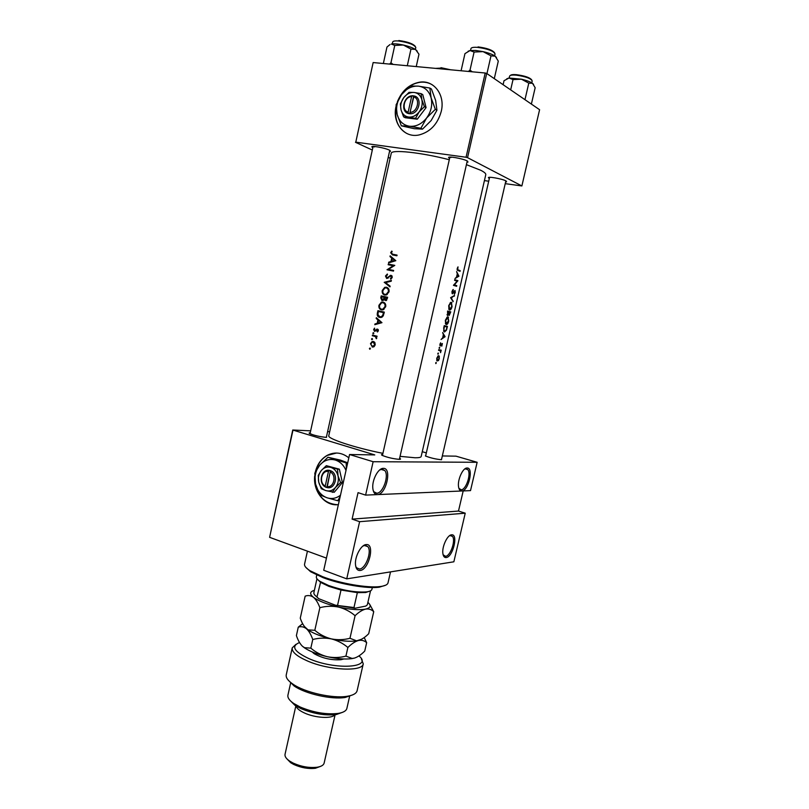 <?xml version="1.0" encoding="UTF-8"?>
<svg xmlns="http://www.w3.org/2000/svg" width="809" height="809" viewBox="0 0 809 809"><rect width="100%" height="100%" fill="white"/><g stroke="black" fill="none" stroke-linecap="round" stroke-linejoin="round"><path stroke-width="1.21" d="M467.106 468.007C473.993 467.471 468.431 491.235 461.747 490.992C460.078 490.992 459.027 489.627 458.561 486.897C457.318 480.111 462.718 467.946 466.914 468.017L467.106 468.007M458.855 488.242L461.11 489.779C466.065 490.062 471.526 473.508 467.774 469.604L466.024 468.714L464.548 469.149M451.523 534.82L451.685 534.81C458.501 533.96 452.939 557.057 446.214 557.553C444.434 557.735 443.322 556.42 442.887 553.609C441.765 546.965 447.337 534.891 451.523 534.82M443.12 554.792L445.587 556.319C450.512 556.046 455.952 540.149 452.433 536.367L450.603 535.477L449.339 535.841M383.345 468.36C392.274 467.754 386.126 494.815 377.398 494.602C374.84 494.552 373.313 492.479 372.828 488.373C371.857 480.374 377.995 468.421 383.031 468.371L383.345 468.36M373.171 490.416L373.94 491.811L376.711 493.207C382.96 493.49 389.321 475.571 384.781 470.535L382.151 469.169L379.563 470.059M366.093 544.578L366.346 544.558C375.154 543.567 368.955 569.748 360.227 570.476C357.507 570.719 355.92 568.747 355.485 564.581C354.655 556.744 361.047 544.76 366.093 544.578M355.727 566.3L356.466 567.726L359.55 569.061C365.729 568.646 372.069 551.505 367.873 546.662L365.152 545.306L362.917 546.065M348.821 457.833C341.894 452.413 334.663 451.594 327.129 455.386C321.163 458.855 317.239 464.366 315.348 471.93M336.615 453.02L327.362 455.386C321.679 458.673 317.826 463.87 315.823 470.99M372.828 147.642L371.998 147.036C370.209 145.226 384.679 147.784 389.331 150.11L390.504 151.354L389.503 151.526M449.592 158.392L448.742 157.765C446.76 155.753 462.728 158.463 467.117 160.9L467.996 162.063L466.955 162.265M489.354 178.445L488.535 177.869C486.755 176.099 502.045 178.728 505.898 180.872L506.606 181.813L505.615 181.995M441.663 458.814L441.481 459.734C435.758 459.188 430.398 457.934 425.392 455.963L425.817 455.154M399.616 458.288C400.9 458.936 400.859 459.29 399.494 459.34L399.231 459.34C393.214 458.814 387.592 457.51 382.344 455.447C381.13 454.81 381.241 454.476 382.687 454.446M326.553 436.375L326.533 437.345L325.865 437.335C319.919 436.739 314.57 435.525 309.837 433.685C308.735 433.118 308.866 432.815 310.221 432.795M396.066 106.222C391.971 122.958 404.156 138.41 419.143 134.931C430.327 131.938 437.699 124.07 441.269 111.329C445.365 94.916 433.907 79.757 419.638 82.174C409.415 84.136 402.002 90.628 397.411 101.661M432.168 84.733C428.436 82.548 424.331 81.739 419.861 82.306C411.083 83.843 404.217 89.101 399.272 98.071M388.563 262.925L395.823 260.67L390.14 255.846L389.978 256.574L391.728 258.101L390.969 261.489L388.724 262.197L388.563 262.925M384.69 295.042L386.459 294.931L389.038 291.837C389.331 289.41 388.451 287.873 386.399 287.225L384.74 287.337L382.263 290.441C381.899 292.848 382.708 294.385 384.69 295.042M383.941 299.563L386.004 300.665L387.642 297.277L381.211 295.882L380.766 297.884L382 300.635L384.771 299.765M372.17 347.051L373.98 346.717L375.224 344.856L374.891 342.611L373.414 341.479L372.069 341.6L370.471 343.704L372.484 347.101M370.411 348.76L370.037 348.022L369.4 348.507L369.764 349.245L370.411 348.76M375.821 329.961L374.698 330.739L374.577 328.13L373.627 329.526L374.567 331.407L377.307 329.759L377.388 331.973L378.369 330.75L377.439 329.091L375.821 329.961L376.539 330.102M374.789 324.692L381.959 322.67L376.347 317.694L376.185 318.422L377.924 320L377.176 323.347L374.951 323.974L374.789 324.692M438.407 353.675L438.245 353.017L437.79 353.563L437.962 354.221L438.407 353.675L437.8 353.533M436.263 363.059L436.091 362.402L435.818 363.605L436.263 363.059L435.657 362.907M439.722 347.91L439.56 347.243L439.115 347.789L439.287 348.457L439.722 347.91L439.125 347.769M392.689 254.238L391.293 252.893L392.173 251.559L391.778 251.073L390.666 252.742L392.466 254.896L396.916 255.775L397.067 255.108L392.689 254.238L397.007 255.351M373.839 333.379L373.465 332.641L372.828 333.136L373.192 333.864L373.839 333.379M373.829 336.109L375.386 336.605L376.418 338.718L376.225 336.675L377.075 336.18L372.474 335.088L372.322 335.745L376.043 336.524L372.322 335.745M372.534 339.234L372.16 338.496L371.523 338.981L371.887 339.719L372.534 339.234M384.315 312.122L377.914 310.686L377.398 312.972C376.873 315.338 377.611 316.835 379.603 317.441L381.595 317.33L383.213 315.914L384.315 312.122L377.914 310.686M381.383 309.867L383.203 309.746L385.711 306.692C386.004 304.285 385.124 302.738 383.092 302.07L381.373 302.192L378.956 305.256C378.592 307.663 379.401 309.2 381.383 309.867M390.12 286.164L385.549 282.604L391.232 281.198L391.394 280.48L384.245 282.28L389.958 286.882L390.12 286.164M386.682 278.498L390.484 276.021L391.566 277.265L390.383 278.539L390.666 279.226L392.244 277.477L391.091 275.313L386.833 277.831L386.105 276.162L387.511 274.736L387.329 274.039L385.478 276.031L386.682 278.498M387.026 269.791L393.487 271.106L393.639 270.439L388.502 269.387L394.772 265.362L388.31 264.068L388.158 264.735L393.184 265.736L387.026 269.791M466.409 164.662L480.839 170.315C484.358 172.135 486.007 173.591 485.784 174.673L421.165 456.509C420.943 457.388 418.91 457.803 415.078 457.773L400.061 456.347M382.93 453.353C354.797 447.792 327.069 438.609 328.788 435.707L391.232 153.346C391.03 149.26 420.832 152.365 449.288 159.737M436.729 358.215L437.032 360.935L438.468 360.602L439.297 358.65L439.105 355.95L438.427 355.717L436.729 358.215M439.469 350.53L440.379 350.904L440.581 352.663L441.198 350.166L438.721 349.71L438.579 350.358L439.469 350.53L438.589 350.317M440.339 345.939L442.027 344.037L441.825 346.131L442.381 343.512L440.48 345.291L440.642 342.794L439.924 344.229L440.339 345.939M441.067 339.467L445.092 336.686L442.644 332.56L443.372 334.623L442.624 337.919L441.067 339.467M443.716 327.908L443.939 331.599L444.556 331.993L446.487 330.123L447.448 326.381L444.232 325.653L443.716 327.908M445.344 320.303L445.668 324.075L446.305 324.551C447.347 324.571 448.156 323.408 448.742 321.052L448.044 316.906L447.276 317.037L445.344 320.303M447.589 315.611L448.762 314.418L449.217 315.419L450.765 311.869L447.569 311.05L447.589 315.611M448.692 305.701L448.995 309.503L449.642 309.999C450.674 310.039 451.483 308.886 452.059 306.53L451.371 302.323L450.613 302.445L448.692 305.701L451.23 302.981L451.776 306.49L449.784 309.341L449.076 305.772M450.613 297.732L453.091 301.706L451.382 297.894L454.527 295.457L450.633 297.641L451.382 297.894M452.433 293.849L454.901 291.169L454.365 294.314L455.275 292.504L455.042 290.512L452.443 293.101L453.232 289.48L451.938 291.483L452.433 293.849M453.444 285.334L456.62 286.295L456.772 285.638L454.365 284.899L457.904 280.683L454.739 279.681L454.587 280.339L457.166 281.138L453.444 285.334M455.002 278.559L458.936 276.193L456.589 271.581L457.297 273.776L456.539 277.103L455.002 278.559M457.196 268.517L457.368 270.267L460.058 271.318L460.2 270.661L457.692 269.71L458.015 266.879L457.196 268.517M359.611 521.684L465.236 513.189L453.859 561.8L346.727 578.86L359.611 521.684L352.097 519.125L458.491 511.055L465.236 513.189M314.701 475.975C312.901 491.528 325.066 506.525 338.374 504.644M292.959 430.236L269.609 537.328L292.737 430.014L374.779 454.911L349.559 454.516L373.131 461.717L477.148 462.293L470.514 490.618L365.607 495.108L373.131 461.717M269.609 537.328L326.432 558.109M484.419 180.589L488.717 181.216M505.231 183.653L521.876 185.949L539.593 109.711L486.705 73.447L467.551 157.654L521.876 185.949M355.788 142.162L373.151 62.556L355.788 142.162L466.055 157.249L485.198 73.012L486.705 73.447M373.151 62.556L485.198 73.012M355.475 142.303L372.302 150.039M388.219 157.35L390.15 158.24M467.551 157.654L466.055 157.249M396.097 107.273C394.377 119.388 397.886 128.095 406.624 133.394M373.525 146.439L374.456 146.955M450.269 157.077L450.997 157.522M422.268 451.695L426.333 452.888M292.737 430.014L310.646 430.843M327.605 431.632L329.668 431.723M349.559 454.516L323.721 570.274L346.727 578.86M442.331 455.952L456.013 456.165L477.148 462.293M311.374 434.069L310.686 434.059M314.812 479.049C316.319 495.068 323.873 503.623 337.474 504.725M365.607 495.108L358.053 492.651L352.097 519.125M458.491 511.055L463.193 490.932M438.721 356.425L439.378 356.577M439.014 358.609L437.275 360.349L437.062 358.276L438.549 356.364L439.297 358.65M437.952 360.47L438.468 360.602M436.718 360.318L437.598 360.531M437.74 356.162L438.549 356.364M438.609 350.236L441.047 350.813M438.599 350.257L440.713 350.762M441.481 343.906L442.027 344.037M439.965 345.574L440.794 345.767M439.853 345.14L440.48 345.291M444.495 336.554L445.092 336.686M444.485 336.645L445.061 336.777M444.525 336.615L443.049 337.646L443.635 335.047L444.525 336.615M444.222 325.663L447.448 326.381M444.08 326.3L447.013 326.967L446.305 329.688L444.707 331.346L443.878 329.324L444.454 326.391M443.666 331.103L444.707 331.346M448.449 321.021L446.032 323.63L445.729 320.374L447.893 317.553L448.449 321.021M445.456 323.681L446.457 323.903M446.881 317.33L447.893 317.553M447.539 311.172L450.765 311.869M450.34 312.446L449.359 314.762L449.389 312.203L450.34 312.446M448.773 314.64L449.359 314.762M448.965 312.557L447.751 314.954L447.792 311.799L449.288 312.648M447.741 314.954L447.023 314.792M448.803 309.129L449.784 309.341M450.188 302.758L451.23 302.981M453.667 296.013L454.365 296.155M452.646 300.877L453.252 301.009M452.625 290.016L453.273 290.148M451.897 293.05L452.585 293.192M454.304 291.048L454.901 291.169M454.658 280.035L457.904 280.683M454.628 280.167L457.874 280.824M453.859 284.798L454.365 284.899M453.657 285.011L456.772 285.638M458.369 275.98L458.956 276.091M458.258 276.051L458.936 276.193M458.41 275.95L456.954 276.86L457.55 274.241L458.41 275.95M393.174 255.037L392.78 254.269M393.781 254.592L394.853 254.926M376.316 324.257L374.951 323.974M378.572 323.64L377.176 323.347M379.199 320.273L377.924 320M377.429 318.685L376.185 318.422M380.655 322.407L377.894 323.145L378.491 320.506L381.959 322.68M379.31 323.438L377.894 323.145M379.775 320.779L378.491 320.506M377.874 331.589L377.085 331.427M378.379 330.729L377.783 330.618M378.359 329.971L377.307 329.759M374.183 329.637L373.627 329.526M375.801 330.962L374.698 330.739M375.932 330.81L375.174 330.659M378.066 329.455L376.66 329.172M373.849 333.328L372.828 333.136M376.933 336.807L376.225 336.675M376.65 338.354L375.993 338.233M376.741 338.02L376.155 337.919M376.306 336.777L375.386 336.605M376.943 336.766L376.043 336.524M374.516 336.16L374.638 335.604M457.247 270.085L460.2 270.661M370.421 348.679L369.4 348.507M373.485 346.97L373.01 346.414M375.224 344.816L372.312 346.383L370.471 343.704M373.839 342.247L374.355 341.964M374.021 346.687L372.524 346.424M371.018 343.835L372.211 342.237L373.262 342.136L374.638 344.715M374.759 342.409L373.262 342.136M372.544 339.173L371.523 338.981M379.947 311.839L380.088 311.182M380.796 317.522L380.028 316.835M378.39 311.485L383.486 312.638L382.677 315.389L381.282 316.693L379.755 316.774L377.884 314.489L378.39 311.485M384.174 312.79L383.486 312.638M383.405 315.55L382.677 315.389M381.818 317.229L379.755 316.774M382.515 309.928L381.828 309.271M379.583 305.408L378.956 305.256M383.324 302.829L384.204 302.556M385.023 306.571L382.96 309.109L381.524 309.2C379.906 308.633 379.259 307.359 379.593 305.367L381.575 302.829L382.94 302.738C384.588 303.304 385.286 304.578 385.023 306.571L385.701 306.732M383.446 309.645L381.524 309.2M384.932 303.213L382.94 302.738M383.254 297.024L383.385 296.428L381.211 295.882M383.385 296.428L387.622 297.348M381.403 298.046L380.766 297.884M386.803 297.793L385.276 300.058L384.69 297.338L387.481 297.965M387.278 298.865L386.601 298.703M386.53 300.361L385.276 300.058M384.032 297.186L383.547 299.006L382.161 299.967L381.696 296.681L384.69 297.358M384.487 299.239L383.547 299.006M383.395 300.27L382.141 299.967M386.702 288.004L387.602 287.751M388.34 291.715L386.227 294.284L384.841 294.375C383.213 293.819 382.566 292.545 382.9 290.552L384.932 287.974L386.257 287.893C387.905 288.439 388.603 289.713 388.34 291.715L389.018 291.897M386.682 294.84L384.841 294.375M388.32 288.439L386.5 287.953M385.61 282.654L384.245 282.28M385.802 282.806L384.224 282.371M386.095 276.203L385.478 276.031M388.007 278.154L386.833 277.831M388.33 277.922L387.521 277.689M391.94 276.263L389.989 275.525M391.364 278.812L390.383 278.539M392.254 277.457L391.566 277.265M392.203 276.344L390.969 275.99M387.814 278.266L387.612 277.72M390.353 265.17L388.31 264.068M390.464 264.715L394.661 265.554M393.599 270.621L388.502 269.387M388.805 270.155L387.066 269.64M389.26 270.246L389.938 269.812M393.953 265.969L393.184 265.736M389.807 262.521L388.724 262.197M392.092 261.823L390.969 261.489M393.336 258.607L391.728 258.101M391.536 257.07L389.978 256.574M394.499 260.447L391.708 261.256L392.304 258.597L395.662 260.801M392.83 261.61L391.708 261.256M393.932 259.102L392.304 258.597M385.691 585.19L379.229 587.203C367.286 588.881 340.518 584.371 323.034 577.636L310.656 571.771L305.671 567.19M307.43 551.162L304.568 564.106C304.194 565.956 306.004 568.161 309.989 570.719L322.68 576.716C340.609 583.613 368.065 588.244 380.281 586.535C384.983 585.928 387.551 584.705 388.007 582.885L390.525 571.882M533.556 84.389L532.494 83.287C530.249 81.76 526.548 80.394 521.411 79.191L508.982 78.018L513.027 79.585L521.411 79.191L528.793 83.125L532.494 83.287L535.164 87.726L531.382 104.078M524.97 99.679L528.793 83.125M510.661 89.88L513.027 79.585M503.107 84.692L504.007 80.738L508.982 78.018L506.788 78.776M496.504 57.55L495.189 56.185C492.63 54.425 488.585 52.909 483.064 51.614L475.641 50.451L470.019 50.542L474.094 52.049L483.064 51.614L490.992 55.831L495.189 56.185L498.293 61.11L494.289 78.645M486.947 73.609L490.992 55.831M472.254 71.809L470.009 70.12L474.094 52.049M470.009 70.12L468.401 71.445M461.09 70.767L464.953 53.637L470.019 50.542L468.077 51.27M393.103 64.417L390.949 62.799L389.554 64.083M416.241 66.581L418.981 54.223L415.492 49.45C412.711 47.741 408.666 46.265 403.357 45.031L410.972 49.076L415.492 49.45L417.252 51.189M407.291 65.741L410.972 49.076M394.762 45.446L403.357 45.031C398.048 43.888 394.044 43.555 391.323 44.03L394.762 45.446L390.949 62.799M383.355 63.506L386.965 47.043L389.968 44.566M316.754 575.027L316.359 576.807C316.097 578.101 317.32 579.628 320.02 581.388L328.515 585.463C343.056 590.509 355.768 592.643 366.639 591.875C369.834 591.44 371.594 590.58 371.918 589.306L372.322 587.526M370.057 591.045L365.607 592.532L357.345 592.643L341.004 590.044L328.869 586.363L320.677 582.429L317.29 579.173M320.576 582.278L316.966 596.941L318.706 598.69L314.843 595.111M367.326 604.829L370.532 590.823L367.326 604.829L365.85 606.062L355.05 608.247L335.411 605.203L318.706 598.69M357.345 592.643L353.978 607.529L355.05 608.247M335.411 605.203L353.978 607.529M341.004 590.044L337.636 604.98M316.956 578.769L313.882 592.603C313.629 593.846 314.65 595.293 316.966 596.941M299.512 642.538C290.815 646.148 293.92 651.498 308.846 658.587C335.391 670.408 373.687 667.759 358.963 655.917M361.411 659.062L363.251 663.845C362.776 671.986 328.666 670.418 307.228 660.862C296.711 656.19 291.715 651.862 292.231 647.878L295.942 644.338M342.864 712.193L336.2 714.58C325.117 715.753 313.366 713.76 300.938 708.603L294.931 705.306L289.925 700.291M290.734 682.523L287.923 695.174C287.438 697.702 289.379 700.473 293.758 703.496L300.2 707.026C313.538 712.557 326.148 714.691 338.031 713.447C343.279 712.587 346.222 710.919 346.869 708.431L349.741 695.791M324.136 714.671L305.792 710.545M334.825 714.751C332.155 718.968 314.974 717.987 304.305 712.911C299.451 710.636 296.711 708.35 296.094 706.045M320.475 766.406L315.389 768.277C308.36 769.056 301.16 767.792 293.809 764.495L290.704 762.735L286.912 758.862M295.851 705.903L285.041 754.291C284.637 756.425 286.164 758.69 289.612 761.077L293.06 763.039C301.251 766.699 309.26 768.105 317.088 767.245C321.224 766.568 323.57 765.183 324.136 763.079L335.108 714.721M292.231 647.878L286.255 674.807C285.708 677.598 287.923 680.693 292.898 684.111C304.771 692.453 332.812 698.764 347.112 696.296C353.068 695.346 356.405 693.485 357.103 690.744L363.251 663.845M352.876 694.789L345.231 697.459C331.72 699.795 305.306 693.859 294.102 685.961L288.338 680.278M343.876 658.991L340.852 659.719C331.397 660.306 322.528 658.314 314.236 653.733L312.163 651.923M313.012 652.276L313.002 652.782M373.728 611.705L368.702 633.71C365.223 637.209 361.805 639.474 358.427 640.506L356.466 640.789L349.963 638.281C343.795 639.909 337.596 640.121 331.356 638.898C325.188 637.3 319.676 634.438 314.812 630.302L308.209 629.887L306.429 628.714C303.921 626.378 301.868 622.869 300.26 618.187L305.155 596.162C308.007 595.09 310.767 595.464 313.437 597.285C315.985 599.459 318.129 602.938 319.868 607.701C326.047 606.052 332.266 605.85 338.526 607.063C344.705 608.661 350.226 611.543 355.09 615.689C358.731 612.17 362.22 609.976 365.577 609.106C368.793 608.621 371.513 609.48 373.728 611.705L369.855 604.647M314.812 630.302L319.868 607.701M349.963 638.281L355.09 615.689M361.552 639.252L356.243 640.93C349.68 641.77 341.388 641.092 331.356 638.898C321.517 636.582 313.862 633.68 308.391 630.171L304.326 626.409M367.903 602.381C371.553 605.617 370.775 607.862 365.577 609.106C359.125 610.249 350.105 609.571 338.526 607.063C326.998 604.333 318.635 601.067 313.437 597.285C309.442 593.998 309.756 591.682 314.377 590.348M302.647 623.688L298.268 627.167C301.09 626.227 303.81 626.742 306.429 628.714C308.937 631.03 311.05 634.64 312.759 639.514C318.918 637.886 325.117 637.684 331.356 638.898C337.525 640.495 343.026 643.357 347.88 647.483C351.531 643.853 355.05 641.527 358.427 640.506C361.674 639.879 364.414 640.597 366.659 642.68L364.202 637.563M366.659 642.68L364.738 651.083C361.249 654.643 357.811 656.989 354.423 658.101L351.824 658.637C345.271 659.497 337.11 658.87 327.342 656.726C317.765 654.481 310.241 651.589 304.791 648.06L302.505 646.32C300.018 643.903 297.985 640.324 296.397 635.581L298.268 627.167M354.423 658.101L352.127 658.445L345.918 656.119C339.76 657.747 333.561 657.95 327.342 656.726C321.183 655.138 315.672 652.276 310.828 648.151L304.558 647.696L302.505 646.32M310.828 648.151L312.759 639.514M345.918 656.119L347.88 647.483M328.464 471.435L325.228 486.017L325.582 487.129L327.352 487.635C335.482 489.506 338.89 474.226 331.063 470.929L329.314 470.302L328.464 471.435C321.476 470.069 318.615 483.013 325.228 486.017M329.303 470.373C321.193 468.623 317.856 483.721 325.602 487.058M332.368 492.368L335.452 487.524L340.579 482.609L342.399 482.558L339.355 469.18L326.33 465.66L321.264 470.555L318.25 475.409L318.716 482.073L321.234 488.707L325.764 490.567L334.208 492.297L342.399 482.558M340.579 482.609L338.041 475.904L337.525 469.19L339.355 469.18M337.525 469.19L326.33 465.66M346.009 470.444C343.714 465.135 340.174 461.676 335.381 460.068C329.354 458.47 324.126 460.179 319.686 465.215C315.54 470.575 314.165 476.825 315.54 483.944C317.32 490.942 321.143 495.553 327.008 497.778C331.801 499.264 336.291 498.395 340.478 495.199M346.323 469.028L346.212 462.93L327.928 457.257L319.686 465.215L314.802 473.123L315.54 483.944L319.636 494.714L327.008 497.778L337.778 500.741L340.215 496.382M337.778 500.741L339.254 500.67M346.212 462.93L347.678 462.93M327.928 457.257L340.437 460.099L347.708 462.809M318.716 482.073C319.808 486.381 322.154 489.212 325.764 490.567C329.445 491.619 332.671 490.608 335.452 487.524C338.041 484.217 338.91 480.344 338.041 475.904C336.908 471.556 334.532 468.735 330.901 467.42C327.21 466.429 323.994 467.471 321.264 470.555C318.716 473.852 317.866 477.694 318.716 482.073M327.352 487.635L326.988 486.593L330.224 472.001L331.063 470.929M326.988 486.593C333.996 488.049 336.908 474.974 330.224 472.001M330.426 470.656L327.21 487.23M326.785 487.089L325.582 487.129M411.609 96.605L408.161 112.107L408.454 113.604L410.355 113.756C419.123 113.988 422.743 97.727 414.299 95.988L412.418 95.715L411.609 96.605C404.075 96.655 401.031 110.408 408.161 112.107M412.398 95.786C403.661 95.674 400.121 111.723 408.464 113.533M403.6 116.85L415.604 118.296L419.082 111.986L424.412 106.667L426.08 107.607L422.763 94.613L421.084 93.642L414.117 92.459L409.03 92.347L403.742 97.626L400.354 103.936L401.031 109.872L403.6 116.85L405.299 117.75L417.282 119.196L426.08 107.607M415.604 118.296L417.282 119.196M424.412 106.667L421.833 99.618L421.084 93.642M435.323 109.336L431.106 97.818L429.862 88.06L418.455 86.148L410.153 86.017L401.567 94.602L396.076 104.846L397.168 114.504C399.1 121.269 403.226 125.183 409.546 126.255C416.008 126.801 421.691 124.06 426.596 118.023C431.167 111.642 432.663 104.907 431.106 97.818C429.073 90.962 424.867 87.079 418.455 86.148C411.963 85.754 406.33 88.575 401.567 94.602C397.128 100.913 395.662 107.546 397.168 114.504L401.345 125.83L414.208 128.692L422.51 129.137L420.882 128.277L426.596 118.023L435.323 109.336L436.931 110.257L431.167 120.531L422.51 129.137M429.862 88.06L431.46 89.03L435.657 100.478L436.931 110.257M401.345 125.83L409.546 126.255L420.882 128.277M401.031 109.872C402.225 114.039 404.773 116.435 408.656 117.072C412.62 117.386 416.089 115.687 419.082 111.986C421.863 108.082 422.783 103.956 421.833 99.618C420.599 95.432 418.031 93.035 414.117 92.459C410.133 92.206 406.684 93.925 403.742 97.626C401.011 101.509 400.111 105.595 401.031 109.872M410.355 113.756L410.062 112.33L413.5 96.807L414.299 95.988M410.062 112.33C417.616 112.37 420.71 98.455 413.5 96.807M413.915 96.382L409.647 113.745M413.51 96.342L412.418 95.715M457.136 269.771L458.218 269.973M378.046 313.123L377.398 312.972M384.053 313.316L383.365 313.154M384.588 297.793L383.931 297.631M389.534 276.759L388.836 276.567M531.766 82.811L532.201 80.92C530.896 78.422 525.557 76.491 516.193 75.146C512.198 74.822 510.014 75.146 509.619 76.107L509.185 77.988M516.597 74.701C524.879 75.844 529.925 77.583 531.725 79.919M510.479 75.389C511.136 74.65 513.128 74.418 516.455 74.681M494.633 55.801L495.057 53.9C493.591 50.967 487.776 48.793 477.603 47.377C473.578 47.094 471.364 47.488 470.969 48.56L470.535 50.461M478.058 46.912C486.897 48.075 492.388 50.016 494.552 52.727M415.381 49.379L415.806 47.488C414.147 44.586 408.333 42.422 398.362 40.976C394.913 40.733 393.032 41.067 392.719 41.987L392.294 43.888M398.837 40.531C407.594 41.744 413.086 43.696 415.32 46.406M448.338 69.574L440.571 68.118L435.525 68.381M440.996 67.693L450.724 69.796M450.603 535.477L451.685 534.81M365.152 545.306L366.346 544.558M384.781 470.535L380.988 469.362M367.873 546.662L364.374 545.438M452.433 536.367L450.037 535.568M467.774 469.604L465.226 468.846M389.958 150.434L390.504 151.354M467.39 161.042L467.996 162.063M506.1 180.983L506.606 181.813M489.354 177.323L488.535 177.869M449.733 157.098L448.742 157.765M372.878 146.449L371.998 147.036M381.868 469.18L383.031 468.371M465.842 468.724L466.914 468.017M439.105 355.95L438.296 355.758M437.275 360.349L436.678 360.197M440.359 345.221L439.853 345.099M444.262 331.073L443.595 330.921M448.53 317.229L447.397 316.976M446.032 323.63L445.385 323.489M447.589 314.853L447.013 314.731M451.847 302.647L450.704 302.404M449.379 309.078L448.732 308.937M452.443 293.101L451.887 292.989M375.073 330.709L375.882 330.871M376.711 329.152L378.036 329.425M457.692 269.71L457.115 269.599M372.069 341.6L374.284 341.995M373.343 346.313L374.304 346.474M381.282 316.693L382.333 316.926M381.373 302.192L383.567 302.728M382.96 309.109L383.982 309.341M385.762 300.028L386.651 300.25M382.677 299.937L383.527 300.139M384.74 287.337L386.924 287.913M386.227 294.284L387.238 294.537M387.309 277.79L388.178 278.033M390.342 275.363L391.91 275.818M379.229 587.203L380.281 586.535M310.656 571.771L309.989 570.719M326.34 437.345L389.766 150.332M310.009 433.766L373.101 146.439M467.258 160.961L399.373 459.34M449.885 157.088L382.445 455.497M425.605 456.074L489.607 177.313M441.451 459.734L505.878 180.862M365.607 592.532L366.639 591.875M320.677 582.429L320.02 581.388M294.931 705.306L293.758 703.496M290.704 762.735L289.612 761.077M315.389 768.277L317.088 767.245M336.2 714.58L338.031 713.447M345.231 697.459L347.112 696.296M294.102 685.961L292.898 684.111M313.791 653.419L313.963 652.661M341.398 659.618L341.57 658.87"/></g></svg>
